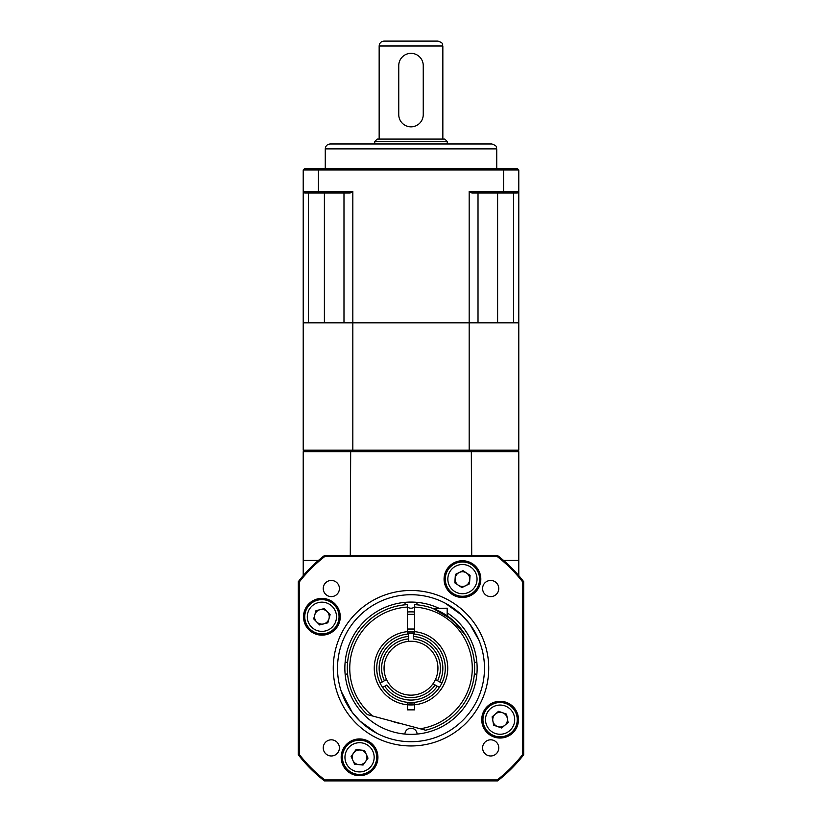 <?xml version="1.0" encoding="UTF-8"?>
<svg xmlns="http://www.w3.org/2000/svg" width="822" height="822" viewBox="0 0 822 822"><rect width="100%" height="100%" fill="white"/><g stroke="black" fill="none" stroke-linecap="round" stroke-linejoin="round"><path stroke-width="1.23" d="M503.567 560.429L518.785 560.429L518.785 451.668L303.215 451.668L304.685 450.199M518.785 560.429L518.785 575.647M303.215 575.647L303.215 560.429L318.433 560.429M303.215 560.429L303.215 451.668M471.715 555.528L471.325 450.199M350.285 555.528L350.675 450.199M517.315 450.199L518.785 451.668M496.735 148.885L325.265 148.885C325.553 145.905 327.187 144.282 330.156 143.984L491.844 143.984C498.635 146.439 495.82 147.559 496.735 148.885L496.735 168.479M308.476 192.975L308.476 322.81L303.215 322.81L303.215 169.949L304.685 168.479L517.315 168.479L518.785 169.949L518.785 322.81L513.524 322.81L513.524 192.975M478.014 192.975L478.014 322.81L469.177 322.81L469.177 191.505L503.567 191.505L503.567 169.949L318.433 169.949L318.433 191.505L352.823 191.505L352.823 322.81L518.785 322.81L518.785 450.199L469.177 450.199L469.177 322.81L343.986 322.81L343.986 192.975M518.785 169.949L503.567 169.949L503.023 168.479M503.023 192.975L503.567 191.505L518.785 191.505L517.315 192.975L471.818 192.975L469.177 191.505M318.977 168.479L318.433 169.949L303.215 169.949M303.215 191.505L318.433 191.505L318.977 192.975L304.685 192.975L303.215 191.505L304.685 192.975M352.823 191.505L350.182 192.975L318.977 192.975M518.785 191.505L517.315 192.975M374.75 141.538L377.195 139.082L444.805 139.082L447.25 141.538L374.75 141.538L374.75 143.984M442.842 46.001L379.158 46.001C379.445 43.021 381.079 41.388 384.049 41.1L437.951 41.1C444.753 43.515 441.856 44.532 442.842 46.001L442.842 139.082M447.25 141.538L447.25 143.984M423.248 114.587L423.248 65.596A12.248 12.248 0 0 0 411 53.348A12.248 12.248 0 0 0 398.752 65.596L398.752 114.587A12.248 12.248 0 0 0 411 126.835A12.248 12.248 0 0 0 423.248 114.587L423.248 65.596M398.752 65.596L398.752 114.587M498.769 747.897A8.086 8.086 0 0 0 486.634 740.899A8.086 8.086 0 0 0 486.634 754.894A8.086 8.086 0 0 0 498.769 747.897M339.404 747.897A8.086 8.086 0 0 0 327.279 740.899A8.086 8.086 0 0 0 327.279 754.894A8.086 8.086 0 0 0 339.404 747.897M339.404 588.531A8.086 8.086 0 0 0 327.279 581.534A8.086 8.086 0 0 0 327.279 595.539A8.086 8.086 0 0 0 339.404 588.531M498.769 588.531A8.086 8.086 0 0 0 486.634 581.534A8.086 8.086 0 0 0 486.634 595.539A8.086 8.086 0 0 0 498.769 588.531M341.284 691.466L352.206 712.314L360.478 721.582L376.877 733.306L359.974 721.1M353.491 713.969L350.316 709.663M468.509 622.46L471.684 626.765M479.01 640.359L469.794 624.124L461.522 614.846L445.123 603.122L462.026 615.329M484.487 668.214A73.487 73.487 0 0 0 374.257 604.571A73.487 73.487 0 0 0 374.257 731.857A73.487 73.487 0 0 0 484.487 668.214M488.73 668.214A77.73 77.73 0 0 1 372.13 735.536A77.73 77.73 0 0 1 372.13 600.892A77.73 77.73 0 0 1 488.73 668.214M438.794 608.198A66.14 66.14 0 0 0 344.86 668.214A66.14 66.14 0 0 0 411 734.354A66.14 66.14 0 0 0 447.743 613.222M518.477 719.661A18.372 18.372 0 0 0 490.919 703.745A18.372 18.372 0 0 0 490.919 735.567A18.372 18.372 0 0 0 518.477 719.661M377.925 757.319A18.372 18.372 0 0 0 350.367 741.403A18.372 18.372 0 0 0 350.367 773.225A18.372 18.372 0 0 0 377.925 757.319M340.267 616.767A18.372 18.372 0 0 0 312.709 600.861A18.372 18.372 0 0 0 312.709 632.683A18.372 18.372 0 0 0 340.267 616.767M480.819 579.109A18.372 18.372 0 0 0 453.261 563.204A18.372 18.372 0 0 0 453.261 595.025A18.372 18.372 0 0 0 480.819 579.109M497.207 556.515L324.793 556.515A141.096 141.096 0 0 0 299.29 582.007L299.29 754.421A141.096 141.096 0 0 0 324.793 779.924L497.207 779.924A141.096 141.096 0 0 0 522.71 754.421L522.71 582.007A141.096 141.096 0 0 0 497.207 556.515L497.536 555.528A142.083 142.083 0 0 1 523.686 581.678L523.686 754.75A142.083 142.083 0 0 1 497.536 780.9L324.464 780.9A142.083 142.083 0 0 1 298.314 754.75L298.314 581.678A142.083 142.083 0 0 1 324.464 555.528L497.536 555.528M522.71 754.421L523.686 754.75M497.536 780.9L497.207 779.924M324.464 780.9L324.793 779.924M522.71 582.007L523.686 581.678M298.314 754.75L299.29 754.421M298.314 581.678L299.29 582.007M324.793 556.515L324.464 555.528M360.262 750.003A7.347 7.347 0 0 0 352.864 760.36A7.347 7.347 0 0 0 365.533 761.583A7.347 7.347 0 0 0 360.262 750.003M347.675 748.832A14.601 14.601 0 0 0 358.156 771.848A14.601 14.601 0 0 0 372.849 751.267A14.601 14.601 0 0 0 347.675 748.832M345.6 747.352A17.149 17.149 0 0 0 349.597 771.272A17.149 17.149 0 0 0 373.517 767.286A17.149 17.149 0 0 0 369.52 743.365A17.149 17.149 0 0 0 345.6 747.352M364.485 750.414L356.039 749.592L351.107 756.497L354.631 764.224L363.077 765.035L367.999 758.131L364.485 750.414M466.526 573.006A7.347 7.347 0 0 0 455.111 578.626A7.347 7.347 0 0 0 465.684 585.706A7.347 7.347 0 0 0 466.526 573.006M455.994 566.009A14.601 14.601 0 0 0 454.319 591.244A14.601 14.601 0 0 0 477.017 580.075A14.601 14.601 0 0 0 455.994 566.009M454.874 563.728A17.149 17.149 0 0 0 447.055 586.682A17.149 17.149 0 0 0 470.02 594.501A17.149 17.149 0 0 0 477.829 571.537A17.149 17.149 0 0 0 454.874 563.728M470.061 575.369L463.002 570.643L455.388 574.393L454.833 582.86L461.882 587.576L469.496 583.836L470.061 575.369M507.318 718.284A7.347 7.347 0 0 0 495.306 714.092A7.347 7.347 0 0 0 497.68 726.597A7.347 7.347 0 0 0 507.318 718.284M504.913 705.872A14.601 14.601 0 0 0 485.761 722.394A14.601 14.601 0 0 0 509.64 730.717A14.601 14.601 0 0 0 504.913 705.872M505.746 703.468A17.149 17.149 0 0 0 483.911 714.01A17.149 17.149 0 0 0 494.454 735.854A17.149 17.149 0 0 0 516.298 725.302A17.149 17.149 0 0 0 505.746 703.468M508.119 722.456L506.527 714.113L498.512 711.318L492.09 716.866L493.673 725.199L501.687 727.994L508.119 722.456M320.056 609.657A7.347 7.347 0 0 0 316.655 621.925A7.347 7.347 0 0 0 328.985 618.73A7.347 7.347 0 0 0 320.056 609.657M307.829 612.873A14.601 14.601 0 0 0 325.553 630.906A14.601 14.601 0 0 0 332.314 606.533A14.601 14.601 0 0 0 307.829 612.873M305.373 612.195A17.149 17.149 0 0 0 317.323 633.3A17.149 17.149 0 0 0 338.428 621.35A17.149 17.149 0 0 0 326.478 600.245A17.149 17.149 0 0 0 305.373 612.195M324.166 608.599L315.946 610.725L313.685 618.894L319.635 624.946L327.844 622.819L330.115 614.651L324.166 608.599M407.322 607.088A61.239 61.239 0 0 0 372.746 716.044L367.352 714.595A63.695 63.695 0 0 1 407.322 604.632L407.322 631.656A36.743 36.743 0 0 0 407.322 704.773L407.322 709.859L414.678 709.859L414.678 704.773A36.743 36.743 0 0 0 414.678 631.656A36.743 36.743 0 0 0 407.322 631.656L407.322 634.122A34.298 34.298 0 0 0 407.322 702.317L407.322 704.773A36.743 36.743 0 0 0 414.678 704.773L414.678 702.317A34.298 34.298 0 0 0 414.678 634.122L414.678 604.632A63.695 63.695 0 0 1 425.611 730.203L420.217 728.765A61.239 61.239 0 0 0 414.678 607.088M465.879 635.889L460.423 628.049L447.743 616.192L447.178 608.198L447.178 615.801M447.178 608.198L433.05 608.465L452.439 619.85L465.581 635.396M407.322 629.025L414.678 629.025M366.859 622.305L365.882 623.261M369.16 620.189L368.184 621.062M371.482 618.267L370.496 619.058M362.769 626.611L363.622 625.645M368.811 620.507L369.571 619.839M373.28 616.89L373.948 616.408M372.746 716.044L420.217 728.765M414.678 704.279A36.25 36.25 0 0 1 407.322 704.279M407.322 632.149A36.25 36.25 0 0 1 414.678 632.149M407.322 633.628A34.781 34.781 0 0 1 408.555 633.515L408.555 638.92A29.397 29.397 0 0 0 384.408 680.739L386.535 679.506A26.951 26.951 0 0 0 435.465 679.506A26.951 26.951 0 0 0 408.555 641.376A26.951 26.951 0 0 0 386.535 679.506L380.154 683.195A34.298 34.298 0 0 1 408.555 634.009L408.555 636.464A31.842 31.842 0 0 0 382.281 681.972L380.154 683.195M414.678 702.81A34.781 34.781 0 0 1 407.322 702.81M441.846 683.195L437.592 680.739A29.397 29.397 0 0 0 413.445 638.92L413.445 634.009A34.298 34.298 0 0 1 441.846 683.195L439.719 681.972A31.842 31.842 0 0 0 413.445 636.464L413.445 633.515A34.781 34.781 0 0 0 408.555 633.515L408.555 634.009M413.445 634.009L413.445 633.515A34.781 34.781 0 0 1 414.678 633.628M382.6 687.439L384.727 686.216A31.842 31.842 0 0 0 437.273 686.216L439.4 687.439A34.298 34.298 0 0 1 382.6 687.439L386.854 684.983A29.397 29.397 0 0 0 435.146 684.983L439.4 687.439M433.019 683.75L435.146 684.983L433.019 683.75M437.592 680.739L435.465 679.506L437.592 680.739M408.555 638.92L408.555 641.376L408.555 638.92M345.148 674.328A6.124 6.124 0 0 0 347.552 673.721M347.552 662.717A6.124 6.124 0 0 0 345.148 662.1M404.886 602.362A6.124 6.124 0 0 0 405.493 604.766M407.322 606.975A6.124 6.124 0 0 0 414.678 606.975M416.507 604.766A6.124 6.124 0 0 0 417.114 602.362M476.852 662.1A6.124 6.124 0 0 0 474.448 662.717M474.448 673.721A6.124 6.124 0 0 0 476.852 674.328M417.114 734.077A6.124 6.124 0 0 0 411 728.23A6.124 6.124 0 0 0 404.886 734.077M352.823 450.199L303.215 450.199L303.215 322.81L352.823 322.81L352.823 450.199L469.177 450.199M324.392 192.975L324.392 322.81M497.608 192.975L497.608 322.81M401.547 723.761A56.338 56.338 0 0 1 391.416 721.038M407.322 611.989A56.338 56.338 0 0 1 414.678 611.989M325.265 148.885L325.265 168.479M379.158 46.001L379.158 139.082M407.322 614.322L414.678 614.322"/></g></svg>
